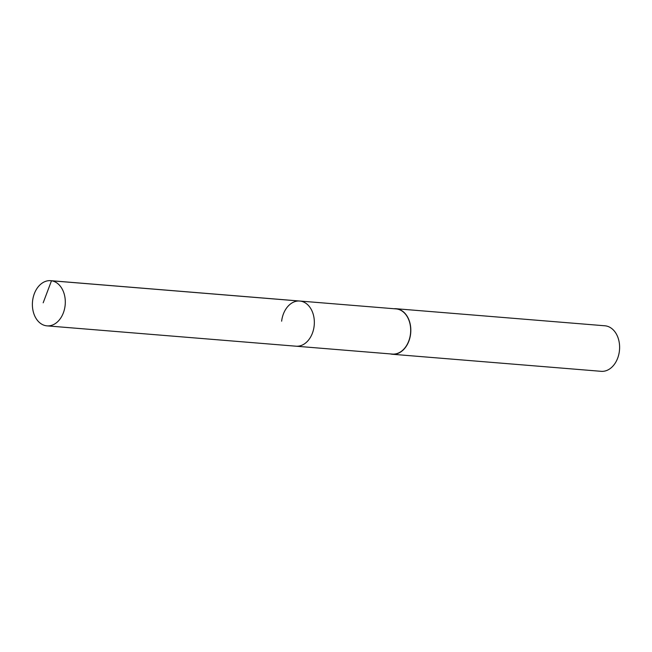 <?xml version="1.0" encoding="UTF-8"?>
<svg xmlns="http://www.w3.org/2000/svg" width="652" height="652" viewBox="0 0 652 652"><rect width="100%" height="100%" fill="white"/><g stroke="black" fill="none" stroke-linecap="round" stroke-linejoin="round"><path stroke-width="0.98" d="M65.094 305.707A22.665 16.414 94.7 0 1 47.001 325.861A22.665 16.414 94.7 0 1 32.6 300.833A22.665 16.414 94.7 0 1 50.693 280.678A22.665 16.414 94.7 0 1 65.094 305.707M281.64 321.183A22.665 16.414 94.7 0 1 299.733 301.028L396.074 308.901A22.665 16.414 -85.3 0 1 410.475 333.93A22.665 16.414 -85.3 0 1 392.382 354.077L296.041 346.204A22.665 16.414 -85.3 0 0 314.134 326.057A22.665 16.414 -85.3 0 0 299.733 301.028A22.665 16.414 94.7 0 1 314.134 326.057A22.665 16.414 94.7 0 1 296.041 346.204L47.001 325.861M394.028 308.738A22.844 16.544 94.7 0 1 396.09 308.73A22.844 16.544 94.7 0 1 410.605 333.946A22.844 16.544 94.7 0 1 392.365 354.256A22.844 16.544 94.7 0 1 390.336 353.914M392.365 354.256L601.168 371.322A22.844 16.544 -85.3 0 0 619.4 351.012A22.844 16.544 -85.3 0 0 604.885 325.788L396.09 308.73M43.179 302.805L51.492 280.776L300.523 301.126M299.733 301.028L50.693 280.678"/></g></svg>
